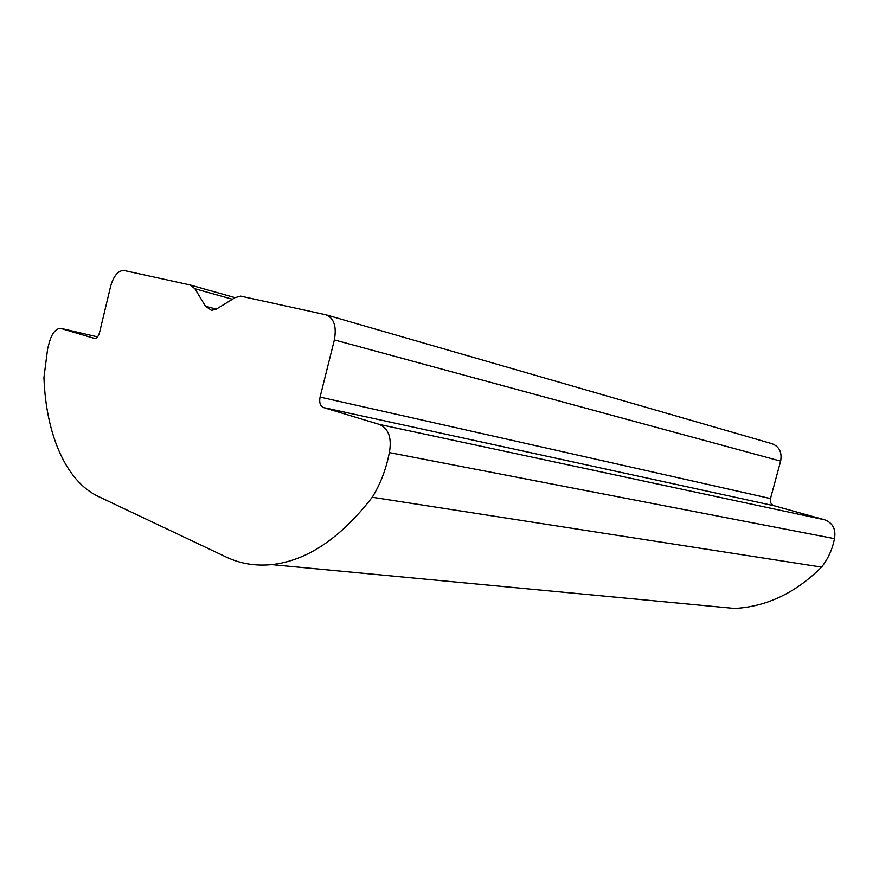 <?xml version="1.0" encoding="UTF-8"?>
<svg xmlns="http://www.w3.org/2000/svg" width="879" height="879" viewBox="0 0 879 879"><rect width="100%" height="100%" fill="white"/><g stroke="black" fill="none" stroke-linecap="round" stroke-linejoin="round"><path stroke-width="1.32" d="M47.653 348.721L43.95 377.454C45.84 433.501 65.496 480.967 98.338 496.47L226.123 557C240.121 563.67 255.328 566.208 271.721 564.615C306.837 560.802 340.349 538.355 372.256 497.25L821.579 567.098C828.117 558.791 832.413 549.309 834.479 538.651C836.105 529.312 832.852 523.038 824.722 519.819L774.08 505.744L323.472 407.559C320.209 405.999 319.066 402.505 320.066 397.088L334.361 339.92C336.811 326.318 333.954 317.934 325.779 314.759L240.626 296.124L235.023 297.662L216.739 308.892L211.542 310.353L205.455 306.211L194.929 288.751L190.128 284.961L123.587 270.391C117.863 270.842 113.545 276.127 110.644 286.246L99.58 332.416C98.492 336.25 96.888 338.272 94.756 338.492L60.398 328.317C55.465 328.856 51.729 333.701 49.18 342.843L47.653 348.721M271.721 564.615L734.712 608.466C766.697 606.664 795.649 592.875 821.579 567.098M372.256 497.25C380.431 484.054 386.134 469.166 389.353 452.586L834.479 538.651M389.353 452.586C391.957 438.094 388.694 428.721 379.585 424.48L323.472 407.559M320.066 397.088L770.487 498.558L780.64 461.123L334.361 339.92M326.911 315.078L771.663 443.609C779.212 446.334 782.2 452.169 780.64 461.123M770.487 498.558C769.85 502.129 771.048 504.524 774.08 505.744M205.455 306.211L216.3 309.155M232.408 299.267L194.929 288.751M61.431 328.504L97.525 336.866M379.585 424.48L824.722 519.819M190.831 285.159L235.045 297.651"/></g></svg>
